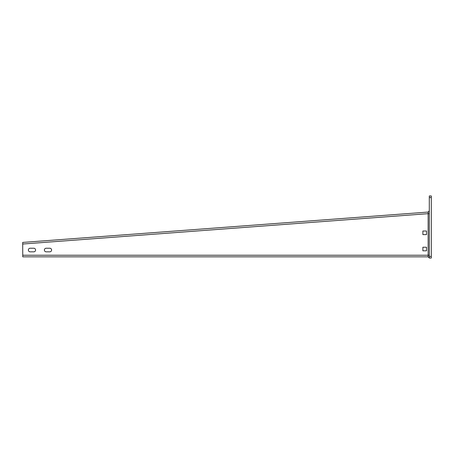 <?xml version="1.0" encoding="UTF-8"?>
<svg xmlns="http://www.w3.org/2000/svg" width="454" height="454" viewBox="0 0 454 454"><rect width="100%" height="100%" fill="white"/><g stroke="black" fill="none" stroke-linecap="round" stroke-linejoin="round"><path stroke-width="0.68" d="M429.297 258.042L429.297 195.958L431.3 195.958L431.3 258.042L429.297 258.042M428.133 256.839L428.133 213.669L429.297 213.669L429.297 258.003L428.133 256.839L22.762 256.839L22.7 242.425L428.139 212.063L429.297 210.815M426.493 250.829L422.89 250.829L422.89 247.226L426.493 247.226L426.493 250.829M426.493 234.61L422.89 234.61L422.89 231.007L426.493 231.007L426.493 234.61M33.772 251.834L30.168 251.834A1.805 1.805 0 0 1 28.369 250.029A1.805 1.805 0 0 1 30.168 248.23L33.772 248.23A1.805 1.805 0 0 1 35.577 250.029A1.805 1.805 0 0 1 33.772 251.834M49.798 251.834L46.189 251.834A1.805 1.805 0 0 1 44.39 250.029A1.805 1.805 0 0 1 46.189 248.23L49.798 248.23A1.805 1.805 0 0 1 51.597 250.029A1.805 1.805 0 0 1 49.798 251.834M24.675 242.277L22.7 242.425M22.762 244.025L428.133 213.669L428.139 212.063M431.3 256.436L429.297 256.436M431.3 197.564L429.297 197.564M429.297 255.239L22.762 255.239"/></g></svg>
